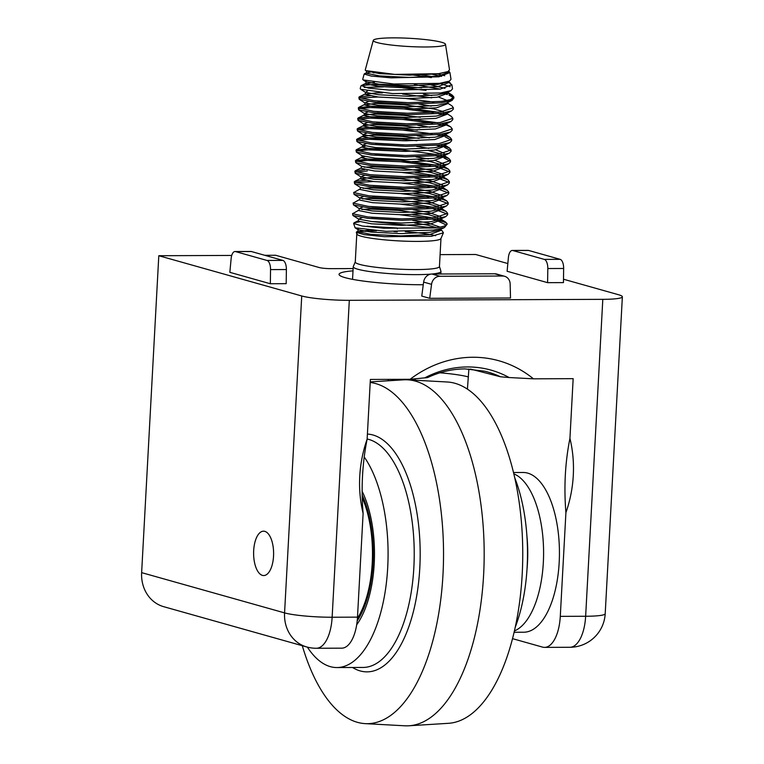 <?xml version="1.0" encoding="UTF-8"?>
<svg xmlns="http://www.w3.org/2000/svg" width="764" height="764" viewBox="0 0 764 764"><rect width="100%" height="100%" fill="white"/><g stroke="black" fill="none" stroke-linecap="round" stroke-linejoin="round"><path stroke-width="1.15" d="M273.541 556.154A22.185 9.999 -90.2 0 0 263.523 531.181A22.185 9.999 -90.2 0 0 253.686 550.567A22.185 9.999 -90.2 0 0 263.695 575.55A22.185 9.999 -90.2 0 0 273.541 556.154M353.016 270.838A57.682 6.58 3.1 0 0 339.044 274.352A57.682 6.58 3.1 0 0 422.454 284.733A57.682 6.58 3.1 0 0 423.266 284.733M367.131 439.166C362.356 463.07 361.009 487.824 363.11 513.418A119.595 105.89 -74.3 0 1 367.131 439.166L370.368 379.45L410.087 379.297L424.755 377.865C427.267 377.731 428.298 377.464 427.859 377.063M415.587 380.262A98.47 87.182 105.7 0 0 414.604 378.801M396.038 379.355A97.611 86.427 -74.3 0 1 396.554 380.271M424.755 377.865A108.459 96.025 -74.3 0 1 467.539 366.949A108.459 96.025 -74.3 0 1 509.149 377.54L500.477 376.776L470.462 369.06M264.793 255.31L275.642 255.262L319.323 267.562A8.872 1.012 -176.9 0 0 331.213 268.651L353.14 268.565M512.539 638.656L542.507 647.098A35.497 15.996 89.8 0 0 544.551 647.385A35.497 15.996 89.8 0 0 560.289 616.357L585.644 616.261L602.806 299.345L349.31 300.319L332.139 617.236L357.495 617.14A35.497 15.996 89.8 0 1 341.747 648.168L316.401 648.264A35.497 15.996 89.8 0 0 332.139 617.236A35.497 4.049 -176.9 0 1 284.571 612.89L301.732 295.974L158.797 255.72L141.636 572.637L284.571 612.89A35.497 31.429 105.7 0 0 306.641 646.936L163.697 606.683A35.497 31.429 -74.3 0 1 141.636 572.637M410.087 379.297A119.595 105.89 -74.3 0 1 533.444 378.82L573.162 378.667L569.934 438.383A119.595 105.89 -74.3 0 1 565.914 512.634L560.289 616.357M363.11 513.418L357.495 617.14M509.149 377.54L533.444 378.82M569.934 438.383C565.15 462.287 563.813 487.04 565.914 512.634M602.806 299.345A35.497 4.049 3.1 0 0 622.364 296.785A35.497 4.049 3.1 0 0 618.611 294.751L563.498 279.223M507.831 263.551L475.666 254.488L440.093 254.632M231.731 255.434L158.797 255.72M439.883 276.272A8.872 7.86 105.7 0 0 431.555 284.332L423.619 282.097L421.757 296.079L429.702 298.313L510.505 297.998L510.161 284.027A8.872 7.86 105.7 0 0 504.632 276.291A8.872 7.86 105.7 0 0 502.702 276.024L494.757 273.789L431.937 274.028L439.883 276.272L502.702 276.024M301.732 295.974A35.497 4.049 3.1 0 0 349.31 300.319M547.607 282.661L563.45 282.604L563.651 268.479L547.807 268.536L547.607 282.661L507.105 271.258L508.413 257.439A8.872 4.001 -90.2 0 1 512.291 250.449L528.134 250.391A8.872 4.001 89.8 0 1 528.65 250.458L512.806 250.525L544.293 259.388L560.136 259.33L528.65 250.458M270.341 283.74L286.185 283.673L286.385 269.549L270.542 269.606L270.341 283.74L229.84 272.328L231.148 258.518A8.872 4.001 -90.2 0 1 235.025 251.518L250.869 251.461A8.872 4.001 89.8 0 1 251.385 251.528L235.541 251.595L267.028 260.457L282.871 260.4L251.385 251.528M560.136 259.33A8.872 4.001 89.8 0 1 563.651 268.479M512.806 250.525A8.872 4.001 -90.2 0 0 512.291 250.449M547.807 268.536A8.872 4.001 -90.2 0 0 544.293 259.388M431.555 284.332L429.702 298.313M494.757 273.789A8.872 7.86 -74.3 0 1 496.686 274.047L504.632 276.291M423.619 282.097A8.872 7.86 -74.3 0 1 431.937 274.028M270.542 269.606A8.872 4.001 -90.2 0 0 267.028 260.457M235.541 251.595A8.872 4.001 -90.2 0 0 235.025 251.518M282.871 260.4A8.872 4.001 89.8 0 1 286.385 269.549M468.876 368.983L467.425 389.143M468.447 376.958A44.369 5.061 3.1 0 0 439.911 372.794M526.874 535.507A79.867 35.994 89.8 0 1 527.007 569.18A79.867 35.994 89.8 0 0 526.874 535.507M520.695 478.216A79.867 35.994 89.8 0 1 543.443 560.203A79.867 35.994 89.8 0 1 514.42 630.94A79.867 35.994 89.8 0 0 543.443 560.203A79.867 35.994 89.8 0 0 520.695 478.216A79.867 35.994 89.8 0 0 513.819 473.842A79.867 35.994 89.8 0 1 520.695 478.216M266.999 574.289A22.185 9.999 -90.2 0 0 273.015 545.983A22.185 9.999 -90.2 0 0 260.218 532.441A22.185 9.999 -90.2 0 0 258.49 534.227A22.185 9.999 -90.2 0 0 258.633 572.532A22.185 9.999 -90.2 0 0 266.999 574.289M357.418 618.382A79.867 35.994 -90.2 0 0 372.23 563.144A79.867 35.994 -90.2 0 0 362.26 497.708M370.234 381.914L403.468 379.832A173.046 77.976 89.8 0 1 407.594 379.823L447.188 381.99A170.716 76.935 89.8 0 1 495.492 423.055A170.716 76.935 89.8 0 1 518.508 609.634A170.716 76.935 89.8 0 1 448.506 723.307L408.931 725.781A173.046 77.976 89.8 0 1 404.805 725.8L365.221 723.632A170.716 76.935 89.8 0 1 316.917 682.558A170.716 76.935 89.8 0 1 302.296 645.714M407.594 379.823A173.046 77.976 89.8 0 1 456.557 421.451A173.046 77.976 89.8 0 1 479.887 610.57A173.046 77.976 89.8 0 1 408.931 725.781M370.206 382.487A170.716 76.935 89.8 0 1 416.275 423.361A170.716 76.935 89.8 0 1 438.603 614.18A170.716 76.935 89.8 0 1 365.221 723.632M364.218 456.967A114.476 51.589 89.8 0 1 369.805 466.174A114.476 51.589 89.8 0 1 385.008 592.711A114.476 51.589 89.8 0 1 336.934 667.555A114.476 51.589 89.8 0 1 307.376 647.137M514.678 477.596A114.476 51.589 89.8 0 1 515.261 627.187M362.146 491.3A84.307 37.99 89.8 0 1 356.683 624.799M388.838 380.749A86.962 77.002 105.7 0 0 387.864 379.383M382.869 38.2A36.156 4.126 -176.9 0 1 422.234 39.251A36.156 4.126 -176.9 0 1 445.479 44.274A36.156 4.126 -176.9 0 1 435.881 46.642A36.156 4.126 -176.9 0 1 395.695 45.515A36.156 4.126 -176.9 0 1 373.281 40.368A36.156 4.126 -176.9 0 1 382.869 38.2M445.479 44.274L449.509 69.801L447.99 71.558L438.593 73.697L394.787 74.404L365.612 70.584L365.24 70.03L373.281 40.368M366.233 73.277L364.151 74.032L371.275 76.066L391.12 77.842L438.908 76.811L449.939 72.551L448.926 71.195M437.571 73.946L444.743 75.741M449.939 72.551L451.008 79.313L449.461 81.118L439.558 83.343L393.718 84.002L363.129 79.924L362.719 79.322L364.151 74.032M421.671 87.86L372.842 84.508L361.305 85.568L368.468 88.156L389.468 90.104L440.14 89.159L451.868 84.728L448.029 81.824M431.373 77.603L412.207 74.91M441.296 83.887L450.187 86.733M451.868 84.728L452.517 88.834L450.922 90.668L440.532 92.988L392.667 93.6L360.637 89.264L360.197 88.614L360.923 85.921M375.382 72.771L373.176 72.809M364.18 87.382L383.48 86.895M371.399 95.595L359.328 96.827L358.899 97.496L374.14 100.752L408.243 102.691L441.277 101.392L450.512 99.606L453.787 96.894L452.192 95.099L446.673 92.769L437.199 94.975L408.329 96.274L378.514 94.746L365.478 92.349L367.388 91.078M453.778 97.343A47.473 5.415 -176.9 0 0 449.012 95.108L453.596 97.754M453.787 96.894L453.911 97.677A47.473 5.415 -176.9 0 1 453.921 97.811L452.154 100.342L441.2 102.815L408.167 104.105L374.064 102.166L359.204 99.282L358.851 97.324M453.921 97.811A47.473 5.415 -176.9 0 1 450.512 99.606M438.335 112.222L403.717 107.504L370.827 106.158L358.287 107.886L373.567 111.315L407.68 113.253L440.704 111.955L453.386 107.734L451.858 105.814L447.15 102.815M359.672 98.079L377.989 96.99M406.352 98.537L433.79 102.09M453.386 107.734L453.31 109.156L451.581 110.914L440.627 113.378L407.604 114.667L373.491 112.728L358.641 109.844L358.287 107.886M437.762 122.784L403.144 118.067L370.253 116.72L358.192 117.962L357.753 118.621L372.994 121.877L407.107 123.816L440.131 122.526L452.813 118.296L451.295 116.376L445.593 112.757L446.988 114.256L435.929 118.391L407.059 119.69L377.244 118.162L363.912 115.479L364.247 114.963L374.828 113.989L403.554 115.335L420.324 117.255M445.374 113.97L442.375 113.148M359.099 108.641L370.75 107.571L403.64 108.918L433.217 112.652M438.259 113.635L443.13 114.781M452.813 118.305L452.737 119.719L451.008 121.476L440.054 123.94L407.031 125.229L372.918 123.3L358.068 120.416L357.714 118.449M417.497 130.176L402.571 128.629L369.68 127.282L357.619 128.524L357.18 129.183L372.421 132.449L406.534 134.378L439.558 133.089L452.24 128.868L450.722 126.948L446.443 125.057M444.801 124.532L441.802 123.711M358.526 119.203L370.177 118.133L403.067 119.48L432.644 123.214M437.686 124.198L442.557 125.344M452.24 128.868L452.164 130.281L450.435 132.038L439.481 134.502L406.458 135.801L372.345 133.862L357.495 130.978L357.141 129.011M416.924 140.738L401.998 139.191L369.107 137.845L357.046 139.086L356.607 139.745L371.848 143.011L405.961 144.95L438.985 143.651L451.667 139.43L450.149 137.51L445.87 135.62M444.237 135.104L441.229 134.273M357.953 129.765L369.604 128.696L402.494 130.052L432.071 133.786M437.113 134.76L441.984 135.906M445.106 136.813L451.39 140.127M451.667 139.43L451.591 140.843L449.862 142.601L438.908 145.065L405.885 146.363L371.772 144.425L356.922 141.541L356.568 139.573M436.043 154.471L401.425 149.763L368.534 148.417L355.995 150.136L371.275 153.574L405.388 155.512L438.421 154.213L451.094 149.992L449.576 148.073L440.666 144.845M357.38 140.337L369.031 139.268L404.07 140.796M436.54 145.322L441.411 146.468M444.533 147.376L450.817 150.689M451.094 149.992L451.018 151.406L449.289 153.163L438.345 155.627L405.312 156.926L371.199 154.987L356.349 152.103L355.995 150.136M435.48 165.043L400.852 160.325L367.962 158.979L355.422 160.707L370.712 164.136L404.815 166.075L437.848 164.776L450.521 160.555L449.003 158.635L440.093 155.407M356.807 150.9L368.458 149.83L403.497 151.358M435.967 155.894L440.847 157.031M443.96 157.938L450.244 161.252M450.521 160.555L450.445 161.968L448.716 163.725L437.772 166.199L404.739 167.488L370.635 165.549L355.776 162.665L355.422 160.707M364.734 169.618L355.327 170.773L354.888 171.442L370.139 174.698L404.242 176.637L437.275 175.348L449.948 171.117L448.43 169.197L439.52 165.969M356.234 161.462L367.885 160.392L400.775 161.739L430.352 165.473M435.404 166.457L449.671 171.814M449.948 171.117L449.872 172.54L448.143 174.297L437.199 176.761L404.166 178.05L370.062 176.112L355.203 173.227L354.849 171.27M366.825 180.103L354.754 181.345L354.315 182.004L369.566 185.26L403.669 187.199L436.702 185.91L449.375 181.679L447.857 179.76L438.947 176.532M434.907 175.605L415.205 172.425M402.351 172.483L429.779 176.035M434.831 177.019L449.098 182.376M449.375 181.689L449.299 183.102L447.57 184.859L436.626 187.323L403.593 188.612L369.489 186.683L354.63 183.799L354.276 181.832M441.439 186.607L442.986 188.202L431.927 192.337L403.048 193.636L373.243 192.108L359.911 189.434L360.226 188.918L353.742 192.566L368.993 195.832L403.096 197.761L436.129 196.472L448.802 192.251L447.284 190.332L438.374 187.094M434.334 186.168L414.632 182.988M355.098 182.586L373.415 181.507M401.778 183.054L429.206 186.607M434.258 187.581L448.525 192.948M448.802 192.251L448.726 193.664L446.997 195.422L436.053 197.886L403.02 199.184L368.916 197.246L354.057 194.362L353.703 192.394M440.866 197.169L442.413 198.774L431.354 202.909L402.485 204.198L372.67 202.68L359.338 199.996L359.653 199.48L353.169 203.128L368.42 206.395L402.523 208.333L435.556 207.034L448.229 202.813L446.711 200.894L437.801 197.666M433.761 196.73L414.059 193.559M401.205 193.617L428.642 197.169M433.685 198.143L447.952 203.51M448.229 202.813L448.153 204.227L446.424 205.984L435.48 208.448L402.447 209.747L368.343 207.808L353.484 204.924L353.13 202.957M440.293 207.732L441.84 209.336L430.781 213.471L401.912 214.77L372.097 213.242L358.765 210.558L359.08 210.043L352.605 213.7L367.847 216.957L401.95 218.896L434.983 217.597L447.666 213.376L446.138 211.456L437.228 208.228M433.188 207.292L413.486 204.122M400.632 204.179L428.069 207.732M433.112 208.706L447.379 214.073M447.666 213.376L447.589 214.789L445.861 216.546L434.907 219.01L401.874 220.309L367.771 218.37L352.911 215.486L352.557 213.519M355.661 172.024L367.312 170.955M440.971 238.473L439.453 266.541A42.154 4.804 -176.9 0 1 428.251 269.186A42.154 4.804 -176.9 0 1 381.885 267.916A42.154 4.804 -176.9 0 1 355.27 261.985L356.788 233.918M439.453 266.445L440.933 271.268A43.93 5.004 -176.9 0 1 440.962 271.478A43.93 5.004 -176.9 0 1 431.631 274.037M431.03 274.095A43.93 5.004 -176.9 0 1 429.292 274.228A43.93 5.004 -176.9 0 1 380.978 272.901A43.93 5.004 -176.9 0 1 353.235 266.722A43.93 5.004 -176.9 0 1 353.283 266.521L355.279 261.88M365.412 231.387A42.154 4.804 -176.9 0 1 367.99 231.177A42.154 4.804 -176.9 0 1 376.509 230.823M372.966 230.556L356.75 231.759L356.31 232.342L364.323 234.663L384.34 236.668L431.373 236.305L443.406 232.8L442.136 230.766L438.775 229.238M366.978 226.249L397.375 228.025L397.385 228.856M434.353 227.93L370.884 221.436M405.264 231.673A42.154 4.804 -176.9 0 1 435.652 235.713M443.406 232.8L440.923 238.569A42.154 4.804 -176.9 0 1 429.779 241.013A42.154 4.804 -176.9 0 1 384.235 239.82A42.154 4.804 -176.9 0 1 356.817 234.013L356.31 232.342M357.361 233.087A42.154 4.804 -176.9 0 1 358.994 232.428M432.539 219.278L435.623 219.965A47.473 5.415 -176.9 0 1 447.074 224.148A47.473 5.415 -176.9 0 1 447.026 224.368L444.505 227.5L433.465 230.098L386.078 231.33L355.117 227.815L353.589 223.451L362.193 226.01L383.662 228.216L434.191 227.949C441 227.195 445.154 226.144 446.663 224.807L447.055 223.623L445.565 222.018L436.655 218.79M359.443 221.818L354.095 222.792L353.589 223.451M397.223 231.836L393.966 231.568M435.623 219.965L446.377 225.046M432.615 217.855L412.913 214.684M400.059 214.741L427.496 218.294M402.79 87.889L426.054 90.343M444.18 93.676L447.37 94.564M513.494 472.524L523.139 472.486A79.867 35.994 89.8 0 1 536.538 478.159A79.867 35.994 89.8 0 1 558.847 567.337A79.867 35.994 89.8 0 1 523.76 632.22L514.115 632.258M500.477 376.776A105.747 93.628 105.7 0 0 484.577 371.18L465.047 368.907C452.412 368.974 440.074 371.801 428.041 377.387M544.551 647.385L569.896 647.28A35.497 15.996 -90.2 0 0 585.644 616.261A35.497 4.049 -176.9 0 0 605.203 613.702L622.364 296.785M357.199 620.874A81.643 36.787 -90.2 0 0 362.193 495.062M367.408 434.076A118.917 53.585 89.8 0 1 401.195 462.697A118.917 53.585 89.8 0 1 414.031 608.984A118.917 53.585 89.8 0 1 352.538 667.497M336.934 667.555L363.072 667.449A114.476 51.589 -90.2 0 0 411.156 592.616A114.476 51.589 -90.2 0 0 395.943 466.078A114.476 51.589 -90.2 0 0 367.14 439.013M448.716 71.138L449.28 72.007L438.221 76.142L409.342 77.431L379.536 75.913L366.204 73.229L370.645 71.997M421.384 74.824L432.816 76.696M448.191 81.738L448.707 82.569L437.648 86.704L408.778 88.003L378.963 86.475L365.631 83.792L374.379 82.34M414.365 84.565L440.36 89.13M447.618 92.31L448.134 93.132L437.075 97.267L408.205 98.566L378.39 97.038L365.058 94.354L375.974 92.864L382.506 92.902M402.561 94.02L431.67 97.821M447.045 102.873L447.561 103.694L436.502 107.829L407.632 109.128L377.817 107.6L364.485 104.916L375.401 103.426L404.127 104.773L433.799 108.937L443.292 111.611M445.45 112.661L446.434 113.263L445.527 113.903L436.053 116.109L407.183 117.408L377.368 115.88L364.332 113.473L367.876 112.012M444.877 123.224L445.861 123.835L444.954 124.465L435.48 126.671L406.61 127.97L376.795 126.442L363.759 124.045L367.303 122.584M445.842 123.94L446.415 124.818L435.356 128.954L406.486 130.252L376.671 128.724L363.339 126.05L363.674 125.525L374.255 124.551L402.981 125.898L419.751 127.817M444.304 133.786L445.288 134.397L444.381 135.027L434.907 137.233L406.037 138.532L376.222 137.004L363.187 134.607L366.73 133.146M445.269 134.502L445.842 135.39L434.783 139.525L405.913 140.815L376.098 139.296L362.766 136.613L363.101 136.097L373.682 135.113L402.418 136.46L419.178 138.38M443.731 144.348L445.269 145.953L434.21 150.088L405.34 151.387L375.525 149.859L362.193 147.175L365.354 146.067M428.805 150.642L441.009 153.87M443.158 154.92L444.696 156.515L433.637 160.65L404.767 161.949L374.952 160.421L361.62 157.737L364.781 156.63M418.042 159.514L430.944 161.758L440.436 164.432M442.585 165.482L444.132 167.077L433.064 171.212L404.194 172.511L374.379 170.983L361.047 168.3L361.382 167.784L355.327 170.773M364.208 167.192L371.972 166.81L400.699 168.156L430.371 172.32L439.863 174.994M442.012 176.045L443.559 177.64L432.5 181.775L403.621 183.073L373.816 181.545L360.484 178.862L371.399 177.372L400.126 178.719L429.798 182.882L439.29 185.566M363.062 188.316L370.827 187.934L399.553 189.281L429.225 193.445L438.717 196.128M362.489 198.879L370.253 198.497L398.98 199.843L428.652 204.007L438.144 206.691M361.916 209.451L369.68 209.069L398.407 210.406L428.079 214.579L437.571 217.253M439.73 218.303L441.267 219.898L430.208 224.033L401.339 225.332L371.524 223.804L358.192 221.121L358.507 220.615L354.095 222.792M414.604 222.897L427.506 225.141L436.597 227.653M439.491 229.085L440.694 230.461L429.635 234.596L400.766 235.895L370.951 234.367L357.619 231.683L368.84 230.193M447.99 71.558L438.345 73.85L409.466 75.149L379.66 73.621L366.309 70.918M432.367 74.299L441.525 76.41M448.172 81.643L437.772 84.412L408.893 85.711L379.087 84.183L366.051 81.786L366.147 80.955M428.337 84.241L444.954 88.357M423.399 94.106L431.794 95.538M438.622 97.057L447.074 100.495M452.154 100.342L446.1 103.341L436.626 105.547L407.756 106.836L377.941 105.317L364.906 102.911L368.449 101.45M377.712 101.125L406.133 102.653M418.901 104.105L431.221 106.1M447.131 112.318L445.527 113.903L451.581 110.914M377.139 111.687L405.56 113.215M446.558 122.88L444.954 124.465L451.008 121.476M376.566 122.25L404.987 123.778M417.755 125.239L430.075 127.225M445.985 133.452L444.381 135.027L450.435 132.038M376.003 132.821L404.414 134.34M417.182 135.801L429.502 137.797M445.422 144.014L443.808 145.59L434.334 147.796L405.464 149.095L375.649 147.567L362.613 145.17L366.157 143.708M375.43 143.384L403.841 144.912M416.609 146.363L428.929 148.359M435.767 149.878L444.209 153.306M444.849 154.576L443.235 156.162L433.761 158.358L404.891 159.657L375.076 158.129L362.041 155.732L361.935 157.231L355.9 160.211M374.857 153.946L403.268 155.474M416.036 156.926L428.356 158.922M435.193 160.44L443.636 163.878M444.276 165.139L442.662 166.724L433.188 168.93L404.318 170.219L374.503 168.701L361.467 166.294L355.776 162.665M415.473 167.488L430.495 170.028L443.072 174.44M443.703 175.701L442.089 177.286L432.625 179.492L403.745 180.791L373.94 179.263L360.904 176.856L364.438 175.395M414.9 178.06L429.922 180.6L442.499 185.003M443.13 186.263L441.516 187.848L432.052 190.055L403.172 191.353L373.367 189.825L360.331 187.428L360.226 188.918M373.138 185.633L401.558 187.161M414.327 188.622L429.349 191.162L441.926 195.565M442.557 196.835L440.943 198.411L431.479 200.617L402.599 201.916L372.794 200.388L359.758 197.991L363.301 196.529M372.565 196.205L400.985 197.723M413.754 199.184L428.776 201.725L441.353 206.127M441.984 207.397L440.379 208.973L430.906 211.179L402.036 212.478L372.221 210.95L359.185 208.553L362.728 207.092M371.992 206.767L400.412 208.295M413.181 209.747L428.203 212.287L440.78 216.699M441.411 217.96L439.806 219.545L430.333 221.741L401.463 223.04L371.648 221.522L358.612 219.115L362.155 217.654M371.419 217.329L399.839 218.857M412.608 220.309L427.63 222.849L440.045 227.109M440.771 228.78L439.233 230.107L429.76 232.313L400.89 233.603L371.075 232.084L358.039 229.677L358.326 228.78M306.641 646.936A35.497 35.497 0 0 0 316.401 648.264M569.896 647.28A35.497 35.497 0 0 0 605.203 613.702M440.962 271.478L440.828 273.999M353.235 266.722L352.548 279.347M365.612 70.584L366.624 71.224L366.519 72.714L364.495 73.716M448.296 81.691L450.302 82.97M363.129 79.924L366.051 81.786L365.946 83.286L361.305 85.568M447.723 92.253L452.183 95.099M360.637 89.264L365.478 92.349L365.373 93.848L359.328 96.827M359.204 99.282L364.906 102.911L364.82 104.401L358.765 107.39M358.641 109.844L364.332 113.473L364.227 114.972L358.192 117.962M445.909 123.883L450.722 126.948M358.068 120.416L363.759 124.045L363.654 125.535L357.619 128.524M445.336 134.445L450.149 137.51M357.495 130.978L363.187 134.607L363.081 136.097L357.046 139.086M444.763 145.007L449.576 148.073M356.922 141.541L362.613 145.17L362.528 146.659L356.473 149.648M449.289 153.163L443.235 156.162L444.132 155.732L443.311 155.006L449.003 158.635M448.716 163.725L442.662 166.724L443.569 166.294L442.738 165.568L448.43 169.197M448.143 174.297L442.089 177.286L442.996 176.856L442.165 176.14L447.857 179.76M355.203 173.227L360.904 176.856L360.799 178.356L354.754 181.345M447.57 184.859L441.516 187.848L442.423 187.419L441.592 186.702L447.284 190.332M446.997 195.422L440.943 198.411L441.85 197.981L441.019 197.265L446.711 200.894M446.424 205.984L440.379 208.973L441.277 208.553L440.446 207.827L446.138 211.456M445.861 216.546L439.806 219.545L440.704 219.115L439.873 218.389L445.565 222.018M444.505 227.5L439.233 230.107L440.131 229.677L439.3 228.952L442.136 230.766M355.117 227.815L358.039 229.677L357.934 231.177L356.75 231.759M443.874 144.444L444.705 145.17L443.808 145.59L449.862 142.601M361.382 167.784L361.458 166.285M359.663 199.48L359.758 197.991L354.057 194.362M359.09 210.043L359.185 208.553L353.484 204.924M358.526 220.605L358.612 219.115L352.911 215.486M354.63 183.799L360.331 187.428M356.349 152.103L362.041 155.732M450.922 90.668L446.673 92.778M449.461 81.118L447.236 82.206"/></g></svg>

